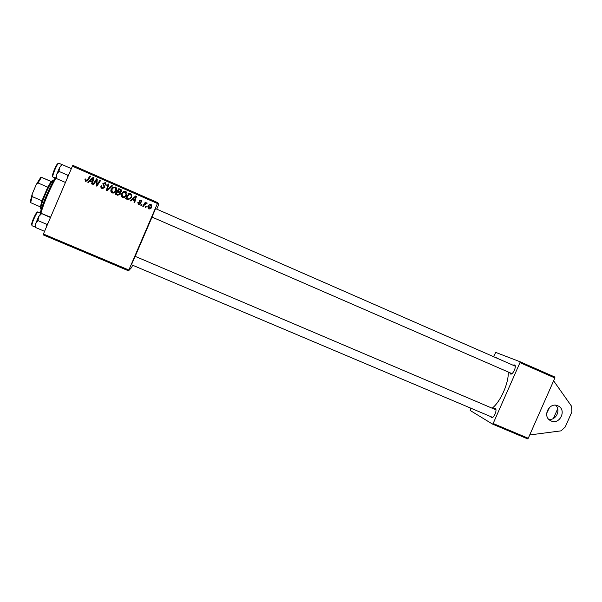 <?xml version="1.0" encoding="UTF-8"?>
<svg xmlns="http://www.w3.org/2000/svg" width="602" height="602" viewBox="0 0 602 602"><rect width="100%" height="100%" fill="white"/><g stroke="black" fill="none" stroke-linecap="round" stroke-linejoin="round"><path stroke-width="0.9" d="M546.654 413.341L549.611 407.291M548.776 419.338C555.932 420.685 561.147 410.015 555.669 405.244M551.123 420.964C559.8 425.125 566.971 409.887 558.174 405.959L557.821 405.801C549.543 401.745 542.109 415.944 550.145 420.452L551.123 420.964M131.462 264.729L135.089 256.309M151.952 217.059L155.579 208.623M135.179 256.354L152.043 217.096M492.278 408.096C500.473 401.797 508.81 383.06 508.254 372.179M493.791 408.743L495.438 408.585C497.365 409.985 493.933 418.232 491.593 417.826L490.547 416.531M495.943 409.811L134.968 256.256M496.432 357.784L497.485 358.243M513.13 365.083L514.785 364.947C516.697 366.377 513.062 374.542 510.722 374.113L509.698 372.804M151.832 217.006L511.963 373.631M157.814 202.678L157.438 203.506L72.398 166.175L72.872 165.369L157.814 202.678L158.702 204.507L156.738 209.135M132.628 265.226L131.612 267.551L128.535 270.817L43.178 234.87L43.419 234.012L128.858 270.012L128.535 270.817M132.357 199.729L130.897 201.038L130.205 200.737L135.638 195.974L136.413 196.32L134.682 202.693L134.043 202.407L134.539 200.684L132.357 199.729M120.272 194.175L117.691 195.266L115.215 194.183L118.842 188.614L121.243 189.78L121.506 191.519L120.024 192.617L120.272 194.175M85.68 181.375L84.972 179.479L85.266 178.945L85.951 179.155L86.026 180.683L87.373 179.915L89.961 175.95L90.624 176.235L87.945 180.344L85.68 181.375M95.808 181.315L93.551 184.724L92.896 184.438L96.561 178.839L97.246 179.14L96.832 185.062L99.902 180.307L100.557 180.592L96.907 186.191L96.222 185.89L96.621 179.968L95.808 181.315M104.891 187.658L102.084 188.539C100.88 187.884 100.557 186.936 101.121 185.694L101.798 185.898L101.587 186.861L102.46 187.862L104.221 187.433L102.867 183.422L105.418 182.639L106.306 185.258L105.628 185.04L105.049 183.309L103.529 183.663L104.891 187.658M112.559 185.86L107.261 190.714L106.434 190.352L108.074 183.888L108.721 184.174L107.322 189.713L111.867 185.551L112.559 185.86M116.359 190.616C115.546 192.535 114.147 193.31 112.153 192.941L112.122 192.926C110.836 192.038 110.505 190.864 111.144 189.397L113.138 187.102L115.479 187.049C116.743 187.982 117.036 189.171 116.359 190.616M157.438 203.506L128.858 270.012M72.398 166.175L43.419 234.012M151.772 207.058C151.185 208.533 150.139 209.135 148.641 208.879L147.874 206.486C148.468 204.943 149.537 204.311 151.072 204.59L151.772 207.058M89.871 181.149L88.396 182.466L87.689 182.158L93.19 177.364L93.987 177.71L92.249 184.152L91.594 183.866L92.091 182.12L89.871 181.149M126.631 195.116C125.818 197.027 124.426 197.802 122.439 197.433L122.402 197.418C121.122 196.53 120.806 195.364 121.438 193.904L123.425 191.609L125.765 191.556C127.014 192.489 127.308 193.678 126.631 195.116M128.361 199.759L125.487 198.675L129.106 193.114L131.394 194.205L131.733 197.185L128.361 199.759M138.716 204.545L137.866 202.325L138.535 202.52L138.934 203.988L140.108 203.709L139.16 200.85L141.146 200.248L141.906 202.152L141.237 201.948L140.763 200.722L139.837 201.03L140.763 203.943L138.716 204.545M142.042 204.891L141.523 205.681L140.891 205.402L141.387 204.605L142.042 204.891L141.387 204.605M146.331 206.764L145.812 207.555L145.18 207.276L145.684 206.478L146.331 206.764M144.435 204.883L143.366 206.486L142.719 206.2L145.345 202.174L145.985 202.453L145.443 203.288L146.888 202.761L147.257 203.107L144.435 204.883M519.985 361.719L554.863 377.04L554.886 377.958L519.97 362.63L519.985 361.719L495.739 352.411L493.587 356.534M470.862 408.209L470.2 410.474L492.504 424.086L493.158 423.492L528.247 438.271L527.563 438.843L492.504 424.086M519.97 362.63L493.158 423.492M554.886 377.958L528.247 438.271M515.274 366.189L155.451 208.57M492.255 417.246L492.82 417.329M151.696 205.071L151.072 204.59M148.25 208.646L147.874 206.486M147.964 206.576C148.559 205.041 149.62 204.409 151.155 204.688M148.694 208.232L151.215 206.862L151.14 205.38M150.816 205.124L148.536 206.697L148.882 208.337L151.14 206.779L150.816 205.124M112.017 192.873L111.144 189.397M111.385 189.555L113.138 187.102M113.372 187.267L115.366 186.996M112.431 192.219L112.74 192.399C114.29 192.595 115.366 191.94 115.968 190.428L115.441 187.944M113.447 187.786L111.776 189.713L112.506 192.256C114.056 192.452 115.132 191.79 115.742 190.27L115.095 187.719L113.447 187.786M106.704 190.473L108.074 183.888M108.33 184.069L108.706 184.235M111.867 185.551L107.322 189.713M112.107 185.725L112.514 185.905M101.994 188.494L101.121 185.694M102.799 188.057L104.221 187.433M104.492 187.598L104.274 186.831M104.552 187.004L103.032 185.062M103.311 185.243L102.867 183.422M103.145 183.602L105.297 182.579M105.96 185.077L105.373 183.52M93.235 184.588L96.561 178.839M97.75 183.58L96.832 185.062M98.051 183.76L99.902 180.307M96.538 186.026L96.418 181.842M96.726 182.03L96.621 179.968M85.702 181.383L84.972 179.479M85.326 179.674L85.266 178.945M86.379 180.878L87.719 180.118L90.3 176.16L89.961 175.95M88.058 182.323L93.513 177.575L93.19 177.364M93.513 177.575L93.972 177.771M91.933 184.016L92.091 182.12M90.533 180.592L92.633 181.563L93.22 178.162L90.533 180.592L92.309 181.375L93.22 178.162M115.456 194.295L118.842 188.614M119.053 188.772L121.243 189.78M119.851 194.01L119.015 192.595L117.51 191.933L116.291 193.821L118.353 194.724L119.851 194.01L119.437 192.851M121.055 191.413L120.37 190.127L119.068 189.547L117.939 191.285L120.347 192.098L121.055 191.413L120.769 190.382M120.347 192.098L120.851 191.263M117.939 191.285L120.137 191.955M118.353 194.724L119.64 193.874M116.291 193.821L118.142 194.589M122.244 197.336L121.438 193.904M121.642 194.047L123.425 191.609M123.621 191.76L125.652 191.504M125.833 191.654L126.254 191.887M122.665 196.688L122.989 196.877C124.524 197.072 125.6 196.41 126.202 194.905L125.75 192.474M123.734 192.294L122.071 194.213L122.793 196.756C124.336 196.944 125.412 196.282 126.021 194.77L125.382 192.226L123.734 192.294M130.393 200.82L135.638 195.974M135.781 196.102L136.398 196.38M134.193 202.475L134.539 200.684M133.004 199.179L134.893 200.052L135.653 196.764L133.004 199.179L134.75 199.939L135.653 196.764M125.69 198.765L129.106 193.114M129.28 193.257L131.514 194.311M131.191 195.04L129.332 194.047L126.555 198.306L127.556 198.788C129.31 199.367 130.551 198.765 131.266 196.997L131.048 194.928M131.266 196.997L131.025 194.913M127.556 198.788L127.383 198.668C129.144 199.247 130.386 198.652 131.108 196.869M126.555 198.306L127.383 198.668M138.347 204.349L137.828 202.4M137.993 202.422L138.513 202.581M139.107 204.108L140.108 203.709M140.228 203.807L140.138 203.273M140.258 203.371L139.16 200.85M139.288 200.955L141.026 200.188M141.146 200.3L141.673 200.624M141.38 201.994L141.124 200.97M141.026 205.463L141.508 204.695M145.3 207.329L145.684 206.478M145.782 206.569L146.309 206.795M142.855 206.26L145.345 202.174M145.443 202.28L145.955 202.505M146.888 202.761L145.443 203.288M529.707 434.96L561.064 430.851L565.218 426.991L571.9 411.881L571.584 406.29L553.622 380.818M553.411 418.48L557.708 408.766M40.206 212.942C41.546 207.946 43.683 201.979 46.625 195.033C49.537 188.26 52.359 182.564 55.091 177.959M55.82 178.275C53.081 182.978 50.275 188.682 47.4 195.387C44.503 202.219 42.343 208.172 40.928 213.243M61.871 164.542L59.598 167.559L61.983 164.745M71.345 168.635L62.457 164.73M71.013 168.477L71.051 169.32M58.958 171.389L59.598 167.559L56.626 174.512L58.958 171.389L67.559 175.144L67.763 177.018M69.042 174.023L67.559 175.144M56.543 178.591L56.626 174.512L55.978 178.343L65.437 182.459M65.738 181.751L65.099 182.316M56.611 174.572L59.628 167.506M44.864 230.634L44.586 231.281M50.613 217.179L41.056 213.304L50.132 217.367L50.162 218.233M48.092 223.079L46.587 224.253L37.956 220.595L38.633 216.667L41.546 213.71M46.587 224.253L46.813 226.059M44.232 231.168L35.646 227.541L35.676 223.605L37.956 220.595M40.974 213.311L38.633 216.667L35.676 223.605L34.999 226.217L35.646 227.541M35.653 223.666L38.663 216.615M40.695 208.713L40.342 206.968L41.959 200.775L47.761 187.169L51.162 181.548L52.848 180.239M54.037 179.772L52.57 180.833C48.988 184.814 41.275 202.746 40.846 208.081L41.087 209.88M40.357 206.877L30.1 202.407L32.162 194.13L36.21 184.641L40.906 177.086L51.215 181.473M32.162 194.13L32.169 196.583L30.634 202.723L30.138 201.617M41.959 200.775L32.169 196.583M47.761 187.169L37.986 182.948L36.21 184.641M40.906 177.086L41.463 177.342L37.986 182.948M51.162 181.548L41.463 177.342M52.923 177.018C51.185 175.942 55.414 166.581 57.499 163.849L58.808 163.202L57.958 163.872C55.79 166.536 51.81 176.958 52.923 177.018L55.956 178.335M52.479 176.025C52.096 174.73 55.474 166.302 57.258 164.105M31.936 224.847L32.056 225.765L31.613 224.546C31.929 221.024 36.752 210.685 38.039 212.017C37.211 211.227 32.252 221.634 31.936 224.847M31.628 224.17C31.891 221.513 35.781 212.995 37.008 212.371M558.174 405.959L557.768 405.778M515.131 366.008L514.785 364.947M511.738 373.646L510.722 374.113M495.8 409.646L495.438 408.585M492.594 417.344L491.593 417.826M61.156 165.031L62.254 164.647M58.808 163.202L61.833 164.527M55.851 177.492L56.302 178.485M131.334 264.677L492.346 417.284M32.056 225.765L35.097 227.044M38.039 212.017L41.071 213.304M34.999 226.217L35.578 227.503M40.394 213.808L41.222 213.522M40.342 206.968L40.846 208.081M51.411 181.232L52.57 180.833M40.515 177.5L41.252 177.244"/></g></svg>
